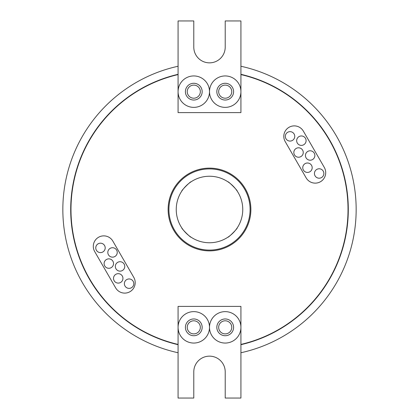 <?xml version="1.0" encoding="UTF-8"?>
<svg xmlns="http://www.w3.org/2000/svg" width="419" height="419" viewBox="0 0 419 419"><rect width="100%" height="100%" fill="white"/><g stroke="black" fill="none" stroke-linecap="round" stroke-linejoin="round"><path stroke-width="0.63" d="M218.666 327.344A6.547 6.547 0 0 0 225.213 333.891A6.547 6.547 0 0 0 231.759 327.344A6.547 6.547 0 0 0 225.213 320.797A6.547 6.547 0 0 0 218.666 327.344M187.241 327.344A6.547 6.547 0 0 0 193.788 333.891A6.547 6.547 0 0 0 200.334 327.344A6.547 6.547 0 0 0 193.788 320.797A6.547 6.547 0 0 0 187.241 327.344M209.5 327.344A15.713 15.713 0 0 1 193.788 343.056A15.713 15.713 0 0 1 178.075 327.344L178.075 306.394L240.925 306.394L240.925 327.344A15.713 15.713 0 0 1 225.213 343.056A15.713 15.713 0 0 1 209.5 327.344A15.713 15.713 0 0 1 225.213 311.631A15.713 15.713 0 0 1 240.925 327.344L240.925 398.05L225.213 398.05L225.213 371.863A15.713 15.713 0 0 0 209.5 356.15A15.713 15.713 0 0 0 193.788 371.863L193.788 398.05L178.075 398.05L178.075 327.344A15.713 15.713 0 0 1 193.788 311.631A15.713 15.713 0 0 1 209.5 327.344M185.408 327.344A8.38 8.38 0 0 0 193.788 335.724A8.38 8.38 0 0 0 202.168 327.344A8.38 8.38 0 0 0 193.788 318.964A8.38 8.38 0 0 0 185.408 327.344M216.833 327.344A8.38 8.38 0 0 0 225.213 335.724A8.38 8.38 0 0 0 233.593 327.344A8.38 8.38 0 0 0 225.213 318.964A8.38 8.38 0 0 0 216.833 327.344M218.666 91.656A6.547 6.547 0 0 0 225.213 98.203A6.547 6.547 0 0 0 231.759 91.656A6.547 6.547 0 0 0 225.213 85.109A6.547 6.547 0 0 0 218.666 91.656M187.241 91.656A6.547 6.547 0 0 0 193.788 98.203A6.547 6.547 0 0 0 200.334 91.656A6.547 6.547 0 0 0 193.788 85.109A6.547 6.547 0 0 0 187.241 91.656M209.5 91.656A15.713 15.713 0 0 1 193.788 107.369A15.713 15.713 0 0 1 178.075 91.656L178.075 112.606L240.925 112.606L240.925 91.656A15.713 15.713 0 0 1 225.213 107.369A15.713 15.713 0 0 1 209.5 91.656A15.713 15.713 0 0 1 225.213 75.944A15.713 15.713 0 0 1 240.925 91.656L240.925 20.95L225.213 20.95L225.213 47.138A15.713 15.713 0 0 1 209.5 62.85A15.713 15.713 0 0 1 193.788 47.138L193.788 20.95L178.075 20.95L178.075 91.656A15.713 15.713 0 0 1 193.788 75.944A15.713 15.713 0 0 1 209.5 91.656M185.408 91.656A8.38 8.38 0 0 0 193.788 100.036A8.38 8.38 0 0 0 202.168 91.656A8.38 8.38 0 0 0 193.788 83.276A8.38 8.38 0 0 0 185.408 91.656M216.833 91.656A8.38 8.38 0 0 0 225.213 100.036A8.38 8.38 0 0 0 233.593 91.656A8.38 8.38 0 0 0 225.213 83.276A8.38 8.38 0 0 0 216.833 91.656M178.075 74.582A138.532 138.532 0 0 0 178.075 344.418M240.925 344.418A138.532 138.532 0 0 0 240.925 74.582M240.925 344.69A138.794 138.794 0 0 0 240.925 74.31M178.075 74.31A138.794 138.794 0 0 0 178.075 344.69M133.802 283.668A4.714 4.714 0 0 0 129.089 278.954A4.714 4.714 0 0 0 124.375 283.668A4.714 4.714 0 0 0 129.089 288.382A4.714 4.714 0 0 0 133.802 283.668M122.945 278.378A4.714 4.714 0 0 0 118.231 273.665A4.714 4.714 0 0 0 113.518 278.378A4.714 4.714 0 0 0 118.231 283.092A4.714 4.714 0 0 0 122.945 278.378M124.757 266.432A4.714 4.714 0 0 0 120.044 261.718A4.714 4.714 0 0 0 115.33 266.432A4.714 4.714 0 0 0 120.044 271.145A4.714 4.714 0 0 0 124.757 266.432M323.866 173.492A4.714 4.714 0 0 0 319.152 168.778A4.714 4.714 0 0 0 314.439 173.492A4.714 4.714 0 0 0 319.152 178.206A4.714 4.714 0 0 0 323.866 173.492M117.241 252.437A4.714 4.714 0 0 0 112.528 247.723A4.714 4.714 0 0 0 107.814 252.437A4.714 4.714 0 0 0 112.528 257.151A4.714 4.714 0 0 0 117.241 252.437M113.533 263.572A4.714 4.714 0 0 0 108.82 258.858A4.714 4.714 0 0 0 104.106 263.572A4.714 4.714 0 0 0 108.82 268.286A4.714 4.714 0 0 0 113.533 263.572M312.181 167.71A4.714 4.714 0 0 0 307.467 162.996A4.714 4.714 0 0 0 302.754 167.71A4.714 4.714 0 0 0 307.467 172.424A4.714 4.714 0 0 0 312.181 167.71M105.195 247.896A4.714 4.714 0 0 0 100.481 243.182A4.714 4.714 0 0 0 95.768 247.896A4.714 4.714 0 0 0 100.481 252.61A4.714 4.714 0 0 0 105.195 247.896M294.756 136.364A4.714 4.714 0 0 0 290.042 131.65A4.714 4.714 0 0 0 285.329 136.364A4.714 4.714 0 0 0 290.042 141.077A4.714 4.714 0 0 0 294.756 136.364M314.868 155.496A4.714 4.714 0 0 0 310.154 150.782A4.714 4.714 0 0 0 305.441 155.496A4.714 4.714 0 0 0 310.154 160.21A4.714 4.714 0 0 0 314.868 155.496M303.256 152.511A4.714 4.714 0 0 0 298.543 147.797A4.714 4.714 0 0 0 293.829 152.511A4.714 4.714 0 0 0 298.543 157.225A4.714 4.714 0 0 0 303.256 152.511M306.09 140.674A4.714 4.714 0 0 0 301.376 135.96A4.714 4.714 0 0 0 296.662 140.674A4.714 4.714 0 0 0 301.376 145.388A4.714 4.714 0 0 0 306.09 140.674M135.196 282.636A10.475 10.475 0 0 0 133.797 277.399L112.847 241.114A10.475 10.475 0 0 0 98.533 237.28A10.475 10.475 0 0 0 94.699 251.589L115.649 287.874A10.475 10.475 0 0 0 135.196 282.636M325.704 172.649A10.475 10.475 0 0 0 324.301 167.411L303.351 131.126A10.475 10.475 0 0 0 289.042 127.292A10.475 10.475 0 0 0 285.203 141.601L306.153 177.886A10.475 10.475 0 0 0 325.704 172.649M191.074 181.815C190.865 181.024 181.029 190.855 181.815 191.074C181.024 190.86 190.86 181.029 191.074 181.815M181.815 227.926C181.024 228.135 190.855 237.971 191.074 237.185C190.86 237.976 181.029 228.14 181.815 227.926M227.926 237.185C228.135 237.976 237.971 228.146 237.185 227.926C237.976 228.14 228.14 237.971 227.926 237.185M237.185 191.074C237.976 190.865 228.146 181.029 227.926 181.815C228.14 181.024 237.971 190.86 237.185 191.074M250.091 209.5A40.591 40.591 0 0 0 209.5 168.909A40.591 40.591 0 0 0 168.909 209.5A40.591 40.591 0 0 0 209.5 250.091A40.591 40.591 0 0 0 250.091 209.5M168.124 209.5A41.376 41.376 0 0 0 209.5 250.876A41.376 41.376 0 0 0 250.876 209.5A41.376 41.376 0 0 0 209.5 168.124A41.376 41.376 0 0 0 168.124 209.5M242.758 209.5A33.258 33.258 0 0 1 209.5 242.758A33.258 33.258 0 0 1 176.242 209.5A33.258 33.258 0 0 1 209.5 176.242A33.258 33.258 0 0 1 242.758 209.5M240.925 352.746A146.65 146.65 0 0 0 240.925 66.254M178.075 66.254A146.65 146.65 0 0 0 178.075 352.746"/></g></svg>
